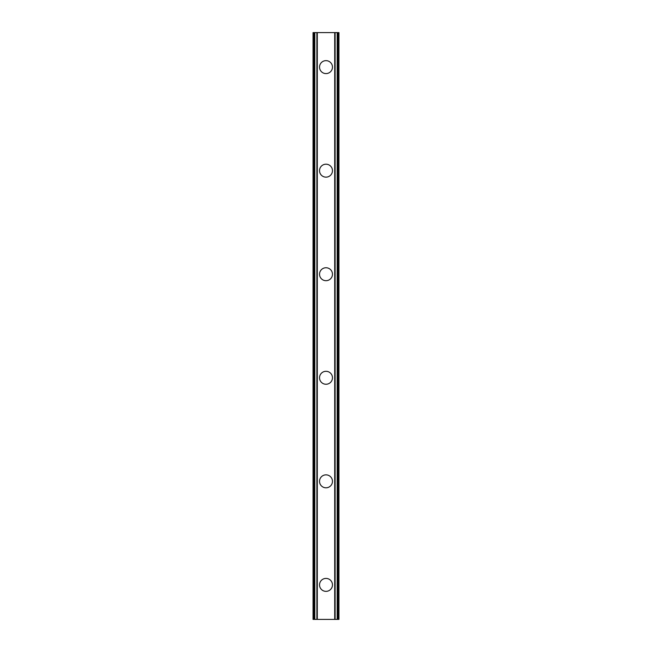 <?xml version="1.0" encoding="UTF-8"?>
<svg xmlns="http://www.w3.org/2000/svg" width="652" height="652" viewBox="0 0 652 652"><rect width="100%" height="100%" fill="white"/><g stroke="black" fill="none" stroke-linecap="round" stroke-linejoin="round"><path stroke-width="0.98" d="M319.529 584.885A6.471 6.471 0 0 1 326 578.414A6.471 6.471 0 0 1 332.471 584.885A6.471 6.471 0 0 1 326 591.356A6.471 6.471 0 0 1 319.529 584.885M319.529 481.331A6.471 6.471 0 0 1 326 474.86A6.471 6.471 0 0 1 332.471 481.331A6.471 6.471 0 0 1 326 487.802A6.471 6.471 0 0 1 319.529 481.331M319.529 377.777A6.471 6.471 0 0 1 326 371.306A6.471 6.471 0 0 1 332.471 377.777A6.471 6.471 0 0 1 326 384.248A6.471 6.471 0 0 1 319.529 377.777M319.529 274.223A6.471 6.471 0 0 1 326 267.752A6.471 6.471 0 0 1 332.471 274.223A6.471 6.471 0 0 1 326 280.694A6.471 6.471 0 0 1 319.529 274.223M319.529 170.669A6.471 6.471 0 0 1 326 164.198A6.471 6.471 0 0 1 332.471 170.669A6.471 6.471 0 0 1 326 177.14A6.471 6.471 0 0 1 319.529 170.669M319.529 67.115A6.471 6.471 0 0 1 326 60.644A6.471 6.471 0 0 1 332.471 67.115A6.471 6.471 0 0 1 326 73.586A6.471 6.471 0 0 1 319.529 67.115M338.217 32.6L313.058 32.6L313.058 619.4L338.942 619.4L338.942 32.6L338.217 32.6L338.217 619.4M313.058 32.6L313.058 619.4M316.896 32.6L316.896 619.4M317.222 32.6L317.222 619.4M317.288 32.6L317.288 619.4M334.712 32.6L334.712 619.4M334.778 32.6L334.778 619.4M335.104 32.6L335.104 619.4M313.539 32.6L313.539 619.4M313.783 32.6L313.783 619.4M314.256 32.6L314.256 619.4M314.305 32.6L314.305 619.4M314.818 32.6L314.818 619.4M337.182 32.6L337.182 619.4M337.695 32.6L337.695 619.4M337.744 32.6L337.744 619.4M338.461 32.6L338.461 619.4"/></g></svg>
